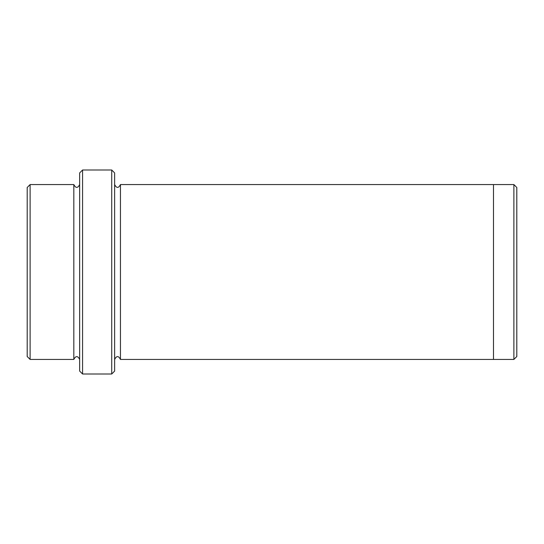 <?xml version="1.0" encoding="UTF-8"?>
<svg xmlns="http://www.w3.org/2000/svg" width="544" height="544" viewBox="0 0 544 544"><rect width="100%" height="100%" fill="white"/><g stroke="black" fill="none" stroke-linecap="round" stroke-linejoin="round"><path stroke-width="0.82" d="M30.117 184.572L30.117 359.428L27.2 356.51L27.2 187.49L30.117 184.572L73.828 184.572L73.828 359.428C75.772 355.667 77.717 355.667 79.655 359.428M111.717 170L114.628 172.917L114.628 371.083L111.717 374L82.572 374L82.572 170L111.717 170L111.717 374M30.117 359.428L73.828 359.428M82.572 374L79.655 371.083L79.655 172.917L82.572 170M513.883 184.572L516.8 187.49L516.8 356.51L513.883 359.428L493.483 359.428L493.483 184.572L513.883 184.572L513.883 359.428M114.628 359.428C116.572 355.667 118.517 355.667 120.455 359.428L120.455 184.572L493.483 184.572M120.455 359.428L493.483 359.428M79.655 184.572C77.717 188.333 75.772 188.333 73.828 184.572M120.455 184.572C118.517 188.333 116.572 188.333 114.628 184.572"/></g></svg>
